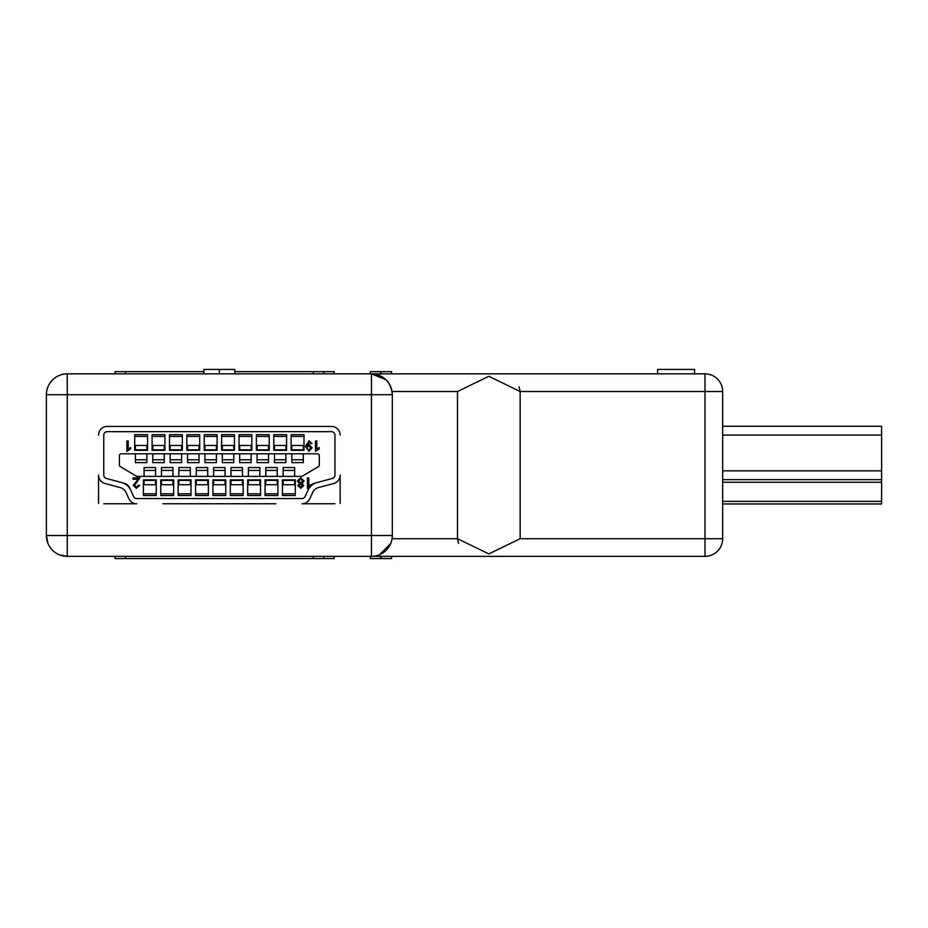 <?xml version="1.0" encoding="UTF-8"?>
<svg xmlns="http://www.w3.org/2000/svg" width="928" height="928" viewBox="0 0 928 928"><rect width="100%" height="100%" fill="white"/><g stroke="black" fill="none" stroke-linecap="round" stroke-linejoin="round"><path stroke-width="1.39" d="M385.978 379.749L371.444 373.845L705.002 373.845A17.655 17.655 0 0 1 722.657 391.512L722.657 538.704A17.655 17.655 0 0 1 705.002 556.359L67.257 556.359A20.857 20.857 0 0 1 46.4 535.502L46.4 394.702A20.857 20.857 0 0 1 67.257 373.845L371.444 373.845L385.41 379.216M392.3 394.702A20.857 20.857 0 0 0 371.444 373.845A20.857 20.857 0 0 1 392.3 394.702C391.013 381.988 384.053 375.028 371.444 373.845L371.444 394.702L392.3 394.702L392.3 535.502L371.444 535.502L371.444 394.702L67.257 394.702L67.257 535.502L371.444 535.502L371.444 556.359A20.857 20.857 0 0 0 392.3 535.502A20.857 20.857 0 0 1 371.444 556.359M275.836 503.776L162.864 503.776M188.929 503.776L249.771 503.776M126.011 492.397L128.876 498.696L126.011 492.397A8.688 8.688 0 0 0 120.35 487.606A8.688 8.688 0 0 1 126.011 492.397M98.542 434.246L98.542 435.116A8.688 8.688 0 0 1 107.242 426.428L331.458 426.428L107.242 426.428M340.158 503.428L340.158 475.101A8.688 8.688 0 0 1 333.709 483.488L318.35 487.606L333.709 483.488M234.807 371.641L323.64 371.641L323.64 373.845M203.893 371.641L115.06 371.641L115.06 373.845M115.06 556.359L115.06 558.563L323.64 558.563L323.64 556.359M203.893 373.845L203.893 369.437L219.344 369.437L219.344 373.845M219.344 369.437L234.807 369.437L234.807 373.845M379.61 554.7L390.688 543.541M59.311 554.782L67.257 556.359L67.257 535.502L46.4 535.502L48.001 543.53M318.35 487.606A8.688 8.688 0 0 0 312.69 492.397L309.824 498.696A8.688 8.688 0 0 1 301.913 503.776L334.938 503.776M331.458 426.428A8.688 8.688 0 0 1 340.158 435.116L340.158 434.246M120.35 487.606L104.992 483.488A8.688 8.688 0 0 1 98.542 475.101L98.542 503.428M103.762 503.776L136.787 503.776A8.688 8.688 0 0 1 128.876 498.696M314.627 483.21L311.158 485.054A8.688 8.688 0 0 1 314.627 483.21L332.363 478.454A3.48 3.48 0 0 0 334.938 475.101L334.938 435.116A3.48 3.48 0 0 0 331.458 431.648L107.242 431.648A3.48 3.48 0 0 0 103.762 435.116L103.762 475.101A3.48 3.48 0 0 0 106.337 478.454L124.074 483.21A8.688 8.688 0 0 1 129.734 488L133.62 496.526A3.48 3.48 0 0 0 136.787 498.568L301.913 498.568L136.787 498.568A3.48 3.48 0 0 1 133.62 496.526L130.755 490.239A13.908 13.908 0 0 0 121.696 482.572L106.337 478.454A3.48 3.48 0 0 1 103.762 475.101L103.762 435.116A3.48 3.48 0 0 1 107.242 431.648L331.458 431.648A3.48 3.48 0 0 1 334.938 435.116L334.938 475.101A3.48 3.48 0 0 1 332.363 478.454L317.005 482.572A13.908 13.908 0 0 0 307.945 490.239L305.08 496.526A3.48 3.48 0 0 1 301.913 498.568A3.48 3.48 0 0 0 305.08 496.526L308.966 488A8.688 8.688 0 0 1 309.801 486.55L308.966 488M283.144 476.4L283.144 467.538L294.617 467.538L294.617 476.4M265.756 476.4L265.756 467.538L277.228 467.538L277.228 476.4M248.379 476.4L248.379 467.538L259.852 467.538L259.852 476.4M230.991 476.4L230.991 467.538L242.463 467.538L242.463 476.4M213.614 476.4L213.614 467.538L225.086 467.538L225.086 476.4M196.237 476.4L196.237 467.538L207.71 467.538L207.71 476.4M178.849 476.4L178.849 467.538L190.321 467.538L190.321 476.4M161.472 476.4L161.472 467.538L172.944 467.538L172.944 476.4M144.084 476.4L144.084 467.538L155.556 467.538L155.556 476.4M317.562 453.804L121.139 453.804A1.74 1.74 0 0 0 119.399 455.544L119.399 465.102A1.74 1.74 0 0 0 120.257 466.598L136.381 476.157A1.74 1.74 0 0 0 137.263 476.4L301.438 476.4A1.74 1.74 0 0 0 302.319 476.157L318.443 466.598A1.74 1.74 0 0 0 319.29 465.102L319.29 455.544A1.74 1.74 0 0 0 317.562 453.804M291.137 450.324L304.001 450.324L304.001 434.687L291.137 434.687L291.137 450.324L291.137 436.427L304.001 436.427L304.001 450.324M273.76 450.324L286.613 450.324L286.613 434.687L273.76 434.687L273.76 450.324L273.76 436.427L286.613 436.427L286.613 450.324M256.372 450.324L269.236 450.324L269.236 434.687L256.372 434.687L256.372 450.324L256.372 436.427L269.236 436.427L269.236 450.324M238.995 450.324L251.859 450.324L251.859 434.687L238.995 434.687L238.995 450.324L238.995 436.427L251.859 436.427L251.859 450.324M221.606 450.324L234.471 450.324L234.471 434.687L221.606 434.687L221.606 450.324L221.606 436.427L234.471 436.427L234.471 450.324M204.23 450.324L217.094 450.324L217.094 434.687L204.23 434.687L204.23 450.324L204.23 436.427L217.094 436.427L217.094 450.324M186.841 450.324L199.706 450.324L199.706 434.687L186.841 434.687L186.841 450.324L186.841 436.427L199.706 436.427L199.706 450.324M169.464 450.324L182.329 450.324L182.329 434.687L169.464 434.687L169.464 450.324L169.464 436.427L182.329 436.427L182.329 450.324M152.088 450.324L164.94 450.324L164.94 434.687L152.088 434.687L152.088 450.324L152.088 436.427L164.94 436.427L164.94 450.324M134.699 450.324L147.564 450.324L147.564 434.687L134.699 434.687L134.699 450.324L134.699 436.427L147.564 436.427L147.564 450.324M282.448 479.88L282.448 495.517L295.313 495.517L295.313 479.88L282.448 479.88L282.448 493.789L295.313 493.789L295.313 479.88M265.06 479.88L265.06 495.517L277.924 495.517L277.924 479.88L265.06 479.88L265.06 493.789L277.924 493.789L277.924 479.88M247.683 479.88L247.683 495.517L260.548 495.517L260.548 479.88L247.683 479.88L247.683 493.789L260.548 493.789L260.548 479.88M230.295 479.88L230.295 495.517L243.159 495.517L243.159 479.88L230.295 479.88L230.295 493.789L243.159 493.789L243.159 479.88M212.918 479.88L212.918 495.517L225.782 495.517L225.782 479.88L212.918 479.88L212.918 493.789L225.782 493.789L225.782 479.88M195.541 479.88L195.541 495.517L208.394 495.517L208.394 479.88L195.541 479.88L195.541 493.789L208.394 493.789L208.394 479.88M178.153 479.88L178.153 495.517L191.017 495.517L191.017 479.88L178.153 479.88L178.153 493.789L191.017 493.789L191.017 479.88M160.776 479.88L160.776 495.517L173.64 495.517L173.64 479.88L160.776 479.88L160.776 493.789L173.64 493.789L173.64 479.88M143.388 479.88L143.388 495.517L156.252 495.517L156.252 479.88L143.388 479.88L143.388 493.789L156.252 493.789L156.252 479.88M308.282 488.314L311.158 485.704L307.423 488.314L307.423 477.885L308.757 477.885L308.757 486.005L311.158 484.474L311.158 485.704M302.342 485.669L300.718 484.161L299.129 485.611L300.73 487.107L302.342 485.669M304.082 480.948L302.099 483.604L303.676 485.68L300.753 488.314L297.795 485.646L299.338 483.604L297.389 480.913L300.73 477.746L304.082 480.948M302.737 480.982L300.718 478.952L298.723 480.936L300.765 482.966L302.737 480.982M138.168 479.219L133.064 479.219L133.064 477.885L139.884 477.885L134.537 485.425L136.439 487.107L138.411 485.24L139.757 485.367L136.404 488.314L133.203 485.437L138.168 479.219M315.439 451.402L315.439 440.974L316.784 440.974L316.784 449.106L319.186 447.563L319.186 448.804L315.439 451.402M309.082 440.846L311.97 443.514L310.625 443.654L309.012 442.053L306.75 445.95L309.14 444.593L312.098 447.946L308.908 451.402L305.416 446.403L309.082 440.846M306.75 447.98L308.699 450.208L310.764 447.876L308.734 445.788L306.75 447.98M126.916 451.402L126.916 440.974L128.25 440.974L128.25 449.106L130.662 447.563L130.662 448.804L126.916 451.402M144.084 480.402L155.556 480.402L155.556 484.741L144.084 484.741L144.084 479.88M135.395 453.804L135.395 462.643L146.868 462.643L146.868 453.804M146.868 450.324L146.868 445.463L135.395 445.463L135.395 449.813L146.868 449.813M161.472 480.402L172.944 480.402L172.944 484.741L161.472 484.741L161.472 479.88M178.849 480.402L190.321 480.402L190.321 484.741L178.849 484.741L178.849 479.88M196.237 480.402L207.71 480.402L207.71 484.741L196.237 484.741L196.237 479.88M213.614 480.402L225.086 480.402L225.086 484.741L213.614 484.741L213.614 479.88M230.991 480.402L242.463 480.402L242.463 484.741L230.991 484.741L230.991 479.88M248.379 480.402L259.852 480.402L259.852 484.741L248.379 484.741L248.379 479.88M265.756 480.402L277.228 480.402L277.228 484.741L265.756 484.741L265.756 479.88M283.144 480.402L294.617 480.402L294.617 484.741L283.144 484.741L283.144 479.88M152.772 453.804L152.772 462.643L164.244 462.643L164.244 453.804M164.244 450.324L164.244 445.463L152.772 445.463L152.772 449.813L164.244 449.813M170.16 453.804L170.16 462.643L181.633 462.643L181.633 453.804M181.633 450.324L181.633 445.463L170.16 445.463L170.16 449.813L181.633 449.813M187.537 453.804L187.537 462.643L199.01 462.643L199.01 453.804M199.01 450.324L199.01 445.463L187.537 445.463L187.537 449.813L199.01 449.813M204.926 453.804L204.926 462.643L216.398 462.643L216.398 453.804M216.398 450.324L216.398 445.463L204.926 445.463L204.926 449.813L216.398 449.813M222.302 453.804L222.302 462.643L233.775 462.643L233.775 453.804M233.775 450.324L233.775 445.463L222.302 445.463L222.302 449.813L233.775 449.813M239.691 453.804L239.691 462.643L251.163 462.643L251.163 453.804M251.163 450.324L251.163 445.463L239.691 445.463L239.691 449.813L251.163 449.813M257.068 453.804L257.068 462.643L268.54 462.643L268.54 453.804M268.54 450.324L268.54 445.463L257.068 445.463L257.068 449.813L268.54 449.813M274.456 453.804L274.456 462.643L285.917 462.643L285.917 453.804M285.917 450.324L285.917 445.463L274.456 445.463L274.456 449.813L285.917 449.813M291.833 453.804L291.833 462.643L303.305 462.643L303.305 453.804M303.305 450.324L303.305 445.463L291.833 445.463L291.833 449.813L303.305 449.813M519.054 386.779L520.156 391.512L488.812 376.292L457.481 391.512L392.057 391.512M458.583 543.437L457.481 538.704L457.481 391.512M392.057 538.704L457.481 538.704L488.824 553.912L520.156 538.704L520.156 391.512L705.002 391.512L705.002 373.845M323.64 371.641L334.138 371.641L334.138 373.845M391.535 373.845L391.535 371.641L370.342 371.641L370.342 373.845M323.64 558.563L334.138 558.563L334.138 556.359M370.342 556.359L370.342 558.563L391.535 558.563L391.535 556.359M657.581 373.845L657.581 369.437L694.562 369.437L694.562 373.845M722.657 426.254L881.6 426.254L881.6 503.95L722.657 503.95M881.6 479.672L722.657 479.672M313.27 371.641L313.27 373.845M125.431 371.641L125.431 373.845M313.27 558.563L313.27 556.359M125.431 558.563L125.431 556.359M46.4 394.702L67.257 394.702L67.257 373.845M144.084 470.426L155.556 470.426M135.395 459.766L146.868 459.766M161.472 470.426L172.944 470.426M178.849 470.426L190.321 470.426M196.237 470.426L207.71 470.426M213.614 470.426L225.086 470.426M230.991 470.426L242.463 470.426M248.379 470.426L259.852 470.426M265.756 470.426L277.228 470.426M283.144 470.426L294.617 470.426M152.772 459.766L164.244 459.766M170.16 459.766L181.633 459.766M187.537 459.766L199.01 459.766M204.926 459.766L216.398 459.766M222.302 459.766L233.775 459.766M239.691 459.766L251.163 459.766M257.068 459.766L268.54 459.766M274.456 459.766L285.917 459.766M291.833 459.766L303.305 459.766M520.156 538.704L705.002 538.704L705.002 391.512L722.657 391.512M323.768 371.641L323.768 373.845M380.724 371.641L380.724 373.845M381.164 371.641L381.164 373.845M323.768 558.563L323.768 556.359M381.164 558.563L381.164 556.359M380.724 558.563L380.724 556.359M705.002 556.359L705.002 538.704L722.657 538.704M722.657 470.844L881.6 470.844M881.6 435.081L722.657 435.081M722.657 501.375L881.6 501.375M881.6 482.258L722.657 482.258M135.395 462.643L146.868 462.643M152.772 462.643L164.244 462.643M170.16 462.643L181.633 462.643M187.537 462.643L199.01 462.643M204.926 462.643L216.398 462.643M222.302 462.643L233.775 462.643M239.691 462.643L251.163 462.643M257.068 462.643L268.54 462.643M274.456 462.643L285.917 462.643M291.833 462.643L303.305 462.643"/></g></svg>
